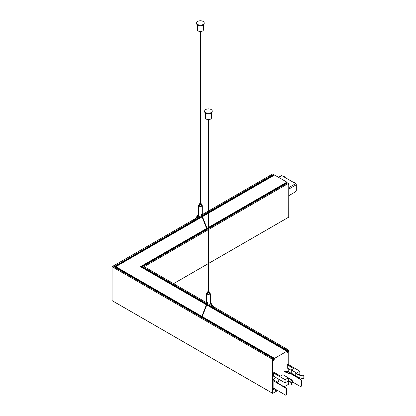 <?xml version="1.0" encoding="UTF-8"?>
<svg xmlns="http://www.w3.org/2000/svg" width="416" height="416" viewBox="0 0 416 416"><rect width="100%" height="100%" fill="white"/><g stroke="black" fill="none" stroke-linecap="round" stroke-linejoin="round"><path stroke-width="0.62" d="M277.67 390.556L272.698 393.333L272.698 359.419L273.608 358.92L273.047 359.96L273.068 360.693L273.593 360.745L274.186 360.064L274.222 359.226L202.535 317.84M201.053 316.987L115.118 267.415M274.222 359.226L274.57 358.348L286.884 351.239L286.884 351.686L287.232 351.718L286.884 351.515M287.232 351.718L287.258 352.498L287.862 352.503L288.413 351.088L287.825 350.782L288.761 350.147L288.761 364.785M287.841 350.964L215.041 308.932L287.862 350.979M206.591 304.086A1.893 1.092 0 0 1 206.549 303.857L142.397 266.994M296.613 373.417L296.613 373.027L291.257 369.933L291.257 373.121L296.15 375.944M303.124 378.607L303.124 376.038A0.66 0.385 -0 0 0 303.774 375.918A0.66 0.385 -0 0 0 303.935 375.669L303.935 378.232A0.66 0.385 -0 0 1 303.774 378.487A0.66 0.385 -0 0 1 303.124 378.607A12.064 6.963 -0 0 1 295.251 375.118L295.251 372.554L296.234 373.121A11.736 6.776 180 0 0 303.191 375.856L303.524 375.794M273.364 372.897L274.17 372.434L280.55 376.116L282.958 374.728L288.314 377.816L288.314 381.004L285.1 382.855L285.1 379.673L273.364 372.897L273.364 376.085L285.1 382.855M288.761 381.451L288.678 384.197L284.149 386.812M288.761 368.893L288.761 371.873M286.52 394.737L286.842 394.55L286.842 389.293L286.52 389.48L286.52 394.737L285.719 395.2L273.458 388.123L273.135 387.78L273.135 380.697A0.91 0.525 120 0 1 273.458 379.865L277.472 382.184L278.866 380.453L278.762 379.2M275.506 377.317L273.458 379.865M276.229 390.104A0.473 0.276 120 0 0 276.146 389.771L273.738 388.378A0.473 0.276 120 0 0 273.265 389.199L275.673 390.588A0.473 0.276 120 0 0 276.006 390.494M299.083 374.785L299.827 374.358L299.827 371.171L288.09 364.395L287.29 364.863L293.67 368.545L291.257 369.933M291.257 370.339L287.29 368.046L287.29 364.863M288.002 373.214L288.002 377.64M284.757 371.181L286.629 372.263L286.468 372.674L284.596 371.592L284.757 371.181L288.002 371.467A0.91 0.525 120 0 1 288.132 371.509L292.152 373.828A0.91 0.525 120 0 0 292.016 373.786L290.628 373.662L290.467 374.078L291.855 374.202L292.016 373.786L288.002 371.467M287.232 183.066L208.671 228.379M208.218 228.639L207.802 228.883M206.32 229.736L141.378 267.228M115.809 266.968L115.118 267.368L115.809 267.134L201.692 316.716M193.814 220.823L114.119 266.838L193.809 220.839M208.671 212.248L273.634 174.684L272.698 173.94L208.671 210.902M278.502 177.299L281.398 175.625A0.91 0.525 -120 0 1 281.856 175.666L295.667 183.643L288.761 187.632M287.232 183.019L286.884 182.14L274.57 175.032L208.671 213.075M288.761 217.126L208.671 263.364L288.735 217.178L288.761 183.212L287.825 182.764M273.208 175.817L273.047 175.089M208.218 211.167L202.306 214.578M199.004 216.481L196.347 218.02M195.411 218.561L112.065 266.677L112.065 300.591L272.698 393.333L112.065 300.591M288.761 350.147L213.444 306.665M212.508 306.124L209.851 304.59M206.549 302.682L144.191 266.677L208.218 229.715M288.761 183.212L208.671 229.45M142.314 266.77L208.218 228.722M143.494 267.628L143.166 268.263M286.884 182.588L208.671 227.744M208.218 228.004L207.163 228.613M206.768 228.842L140.826 266.911M113.937 266.77L194.241 220.225M272.698 359.419L112.065 266.677M288.761 195.702L295.506 191.807L296.312 190.414L296.312 184.756A0.91 0.525 -120 0 0 295.667 183.643M283.291 176.498L283.665 176.285L284.539 176.784L284.539 177.216M284.164 177.003L284.539 176.784M294.003 182.681L294.377 182.468L295.246 182.967L295.246 183.399M294.871 183.186L295.246 182.967M207.891 228.873A0.796 0.458 -120 0 0 207.724 228.909L207.36 229.122M206.554 229.648A0.796 0.458 -120 0 0 206.388 229.684A0.796 0.458 -120 0 0 206.274 229.809M192.15 221.796A0.796 0.458 -120 0 0 192.14 221.915A0.796 0.458 -120 0 0 192.327 222.513M207.334 229.169L207.012 229.351M201.36 204.911A1.893 1.092 180 0 1 202.306 205.858A1.893 1.092 180 0 1 201.136 206.872A1.893 1.092 180 0 1 199.072 206.632A1.893 1.092 180 0 1 198.52 205.858L198.52 215.753A1.893 1.092 -0 0 0 201.354 216.7L201.354 214.536A1.893 1.092 180 0 0 202.051 214.136L202.051 215.431M202.264 215.982A1.893 1.092 -0 0 0 202.306 215.753L202.306 205.858M198.52 205.858A1.893 1.092 180 0 1 198.775 205.312A1.893 1.092 180 0 1 199.467 204.911M200.184 203.476A0.946 0.546 -0 0 0 199.467 204.006L199.467 205.858A0.946 0.546 -0 0 0 199.742 206.248A0.946 0.546 -0 0 0 200.772 206.367A0.946 0.546 -0 0 0 201.36 205.858L201.36 204.006A0.946 0.546 -0 0 0 201.084 203.622A0.946 0.546 -0 0 0 200.637 203.476M193.814 221.364L193.492 221.546M201.859 216.19L201.354 216.481L201.854 216.185L201.354 215.894M199.467 204.006A0.946 0.546 -0 0 0 199.742 204.391A0.946 0.546 -0 0 0 200.772 204.511A0.946 0.546 -0 0 0 201.36 204.006M200.252 203.913L200.574 203.913M196.778 22.35A3.786 2.184 0 0 0 196.628 22.963A3.786 2.184 0 0 0 199.872 25.126A3.786 2.184 0 0 0 204.043 23.577A3.786 2.184 0 0 0 204.199 22.963A3.786 2.184 0 0 0 200.949 20.8A3.786 2.184 0 0 0 196.778 22.35M196.628 22.963L196.628 23.613A3.786 2.184 0 0 0 199.872 25.776A3.786 2.184 0 0 0 204.043 24.227A3.786 2.184 0 0 0 204.199 23.613L204.199 22.963M197.382 24.924L197.382 29.796A3.026 1.747 0 0 0 198.271 31.034A3.026 1.747 0 0 0 201.573 31.413A3.026 1.747 0 0 0 203.44 29.796L203.44 24.924M194.459 221.281A0.796 0.458 -120 0 0 194.256 220.995M193.123 222.056A0.796 0.458 -120 0 0 192.587 221.541M202.088 316.95L274.57 358.795M290.17 381.638A0.473 0.276 120 0 0 290.462 382.148M293.004 382.242L300.586 386.62L301.387 386.152L301.387 380.9L300.586 379.506L292.016 374.431A0.452 0.26 120 0 0 291.855 374.202M301.387 380.9L301.709 380.713L301.709 385.97L301.387 386.152M301.709 380.713L300.903 379.319L300.586 379.506M300.903 379.319L292.339 374.374L292.016 374.561M292.339 374.374L292.339 374.244A0.91 0.525 120 0 0 292.152 373.828M286.629 372.263L290.628 373.662M286.468 372.674L290.467 374.078M299.827 371.171L296.613 373.027M276.146 389.771A0.473 0.276 120 0 0 275.673 390.588M276.266 390.468L276.089 390.203L276.266 390.468M286.52 389.48L285.719 388.092L286.042 387.904L286.842 389.293M273.135 380.697L277.15 383.011L277.472 382.829A0.452 0.26 -60 0 1 277.633 382.413L277.472 382.184A0.91 0.525 -60 0 0 277.15 383.011L285.719 388.092M277.15 383.141L277.472 382.959L286.042 387.904M278.866 380.453L278.912 379.283M279.027 380.682L277.633 382.413M285.1 379.673L288.314 377.816M292.989 382.054L292.989 384.446A0.66 0.385 180 0 1 293.004 384.535A0.66 0.385 180 0 1 292.781 384.821A0.66 0.385 180 0 1 292.022 384.873L291.158 384.316L291.626 383.245M291.158 382.413A11.736 6.776 0 0 0 288.314 380.63M288.314 378.061A11.736 6.776 180 0 1 292.666 381.919L291.455 382.122L292.022 382.304L292.022 384.873M288.314 377.827A12.064 6.963 180 0 1 292.989 381.883A0.66 0.385 180 0 1 293.004 381.971A0.66 0.385 180 0 1 292.781 382.257A0.66 0.385 180 0 1 292.022 382.304M291.455 382.122L291.158 382.304L291.46 383.406L291.158 383.89L291.46 383.406M291.158 382.304L291.621 381.961M303.124 376.038A12.064 6.963 180 0 1 295.251 372.554M303.935 375.669A0.66 0.385 -0 0 0 303.857 375.482L303.269 375.253L303.566 375.757M303.124 375.846L303.269 375.253M201.245 317.143A0.796 0.458 120 0 0 201.131 317.013A0.796 0.458 120 0 0 200.964 316.976M202.582 317.912A0.796 0.458 120 0 0 202.467 317.788A0.796 0.458 120 0 0 202.301 317.751M216.528 310.617A0.796 0.458 120 0 0 216.715 310.019A0.796 0.458 120 0 0 216.705 309.899M215.041 309.468L215.363 309.65M205.416 113.027L205.416 117.868A3.026 1.747 0 0 0 206.3 119.106A3.026 1.747 0 0 0 209.602 119.486A3.026 1.747 0 0 0 211.474 117.868L211.474 113.027M212.077 111.686A3.786 2.184 0 0 0 212.228 111.067A3.786 2.184 0 0 0 208.983 108.904A3.786 2.184 0 0 0 204.812 110.453A3.786 2.184 0 0 0 204.656 111.067A3.786 2.184 0 0 0 207.906 113.23A3.786 2.184 0 0 0 212.077 111.686M204.656 111.067L204.656 111.717A3.786 2.184 0 0 0 207.906 113.88A3.786 2.184 0 0 0 212.077 112.33A3.786 2.184 0 0 0 212.228 111.717L212.228 111.067M208.603 292.016L208.281 292.016M209.388 292.11L209.388 293.966A0.946 0.546 180 0 1 209.113 294.351A0.946 0.546 180 0 1 208.083 294.471A0.946 0.546 180 0 1 207.496 293.966L207.496 292.11A0.946 0.546 0 0 0 208.083 292.614A0.946 0.546 0 0 0 209.113 292.495A0.946 0.546 0 0 0 209.388 292.11A0.946 0.546 0 0 0 208.671 291.58M208.218 291.58A0.946 0.546 0 0 0 207.776 291.725A0.946 0.546 0 0 0 207.496 292.11M207.496 293.02A1.893 1.092 0 0 0 206.549 293.966A1.893 1.092 0 0 0 206.804 294.507A1.893 1.092 0 0 0 209.784 294.736A1.893 1.092 0 0 0 210.335 293.966L210.335 303.857A1.893 1.092 0 0 1 207.912 304.907A1.893 1.092 0 0 1 207.501 304.803L207.501 302.64A1.893 1.092 180 0 1 206.804 302.24L206.804 303.545M210.335 293.966A1.893 1.092 0 0 0 209.388 293.02M201.521 317.273L201.843 317.46M207.501 304.002L207.002 304.288L207.501 304.574M214.599 309.098A0.796 0.458 120 0 0 214.396 309.384M216.268 309.644A0.796 0.458 120 0 0 215.732 310.159M206.627 228.478L140.442 266.687L206.341 304.736M206.736 304.964L286.884 351.239M115.809 267.134L115.809 266.687L201.833 316.352M202.228 316.581L274.57 358.348M207.022 228.249L208.218 227.562M208.671 227.297L286.884 182.14M115.809 266.687L202.119 216.861M202.514 216.632L208.218 213.34M274.222 359.96L273.39 359.481M214.105 308.391L208.12 304.933M287.825 350.896L214.973 308.833M214.037 308.292L208.234 304.944M207.501 304.517L207.048 304.257M206.565 303.976L142.314 266.885M142.724 267.186L142.012 267.597M202.275 215.951L208.218 212.519L202.275 215.94M194.745 220.298L200.751 216.83L194.75 220.282M273.634 174.684L208.671 212.191M208.218 212.456L202.296 215.873M201.802 216.159L201.354 216.419M200.621 216.84L194.818 220.189M193.882 220.73L114.067 266.812M281.856 175.666L278.767 177.45M287.903 182.718L208.671 228.462M287.903 350.641L214.614 308.329M213.684 307.788L208.738 304.938M206.549 303.67L142.475 266.677M143.473 268.148L206.409 304.554M143.494 267.883L143.005 268.169M143.494 267.795L142.922 268.122M142.834 267.249L142.121 267.66M273.083 175.661L208.671 212.852M208.218 213.117L202.446 216.45M202.046 216.679L194.355 221.114M192.239 222.342L114.639 267.14M273.047 175.557L208.671 212.727M208.218 212.987L202.405 216.346M202.004 216.575L194.288 221.031M192.197 222.238L114.53 267.077M273.634 174.569L208.671 212.077M208.218 212.342L202.306 215.753M201.703 216.102L201.354 216.304M200.413 216.845L194.953 219.996M194.022 220.537L113.968 266.755M273.556 174.434L208.671 211.89M208.218 212.155L202.306 215.566M200.117 216.83L195.172 219.684M273.556 358.925L113.776 266.677M208.218 263.624L173.56 283.634L208.218 263.624M296.312 184.756L288.761 189.119M201.583 215.363L201.926 215.228M273.593 360.745L273.047 360.428M273.676 360.698L273.047 360.334M274.186 360.064L273.322 359.564M287.784 352.55L287.232 352.232M287.862 352.503L287.232 352.139M288.371 351.874L216.616 310.445M214.5 309.218L206.809 304.782M288.413 351.77L216.658 310.341M214.568 309.135L206.851 304.678M206.45 304.45L143.494 268.102M287.825 350.782L214.833 308.641M213.902 308.1L208.442 304.949M207.501 304.403L207.147 304.2M292.339 374.244L291.58 374.176M207.272 303.467L206.929 303.332M214.11 308.402L208.104 304.933M207.501 304.585L206.996 304.294M273.593 174.772L208.671 212.259M287.846 182.712L208.671 228.426M208.218 228.686L142.36 266.708M288.735 217.178L208.671 263.401M208.218 263.666L173.592 283.655M288.621 184.402L288.761 185.167M206.388 229.684L206.965 229.351L201.354 214.978M207.381 229.169L201.562 214.453M198.52 214.926L193.825 221.598M198.52 214.136L193.456 221.338M200.184 204.006L200.184 31.538M200.637 204.006L200.637 31.538M273.608 358.92L113.89 266.708M272.719 393.385L112.112 300.659M288.148 381.098L290.129 382.242M290.571 382.221L290.248 382.262M276.344 390.161L276.224 389.86M276.115 390.567L275.792 390.608M293.004 384.535L293.004 381.971M215.03 309.707L210.335 303.03M215.4 309.442L210.335 302.24M208.671 292.11L208.671 119.61M208.218 292.11L208.218 119.61M206.549 303.857L206.549 293.966M207.501 303.092L201.89 317.46L202.467 317.788M207.293 302.562L201.474 317.273M201.131 317.013L201.495 317.226"/></g></svg>
